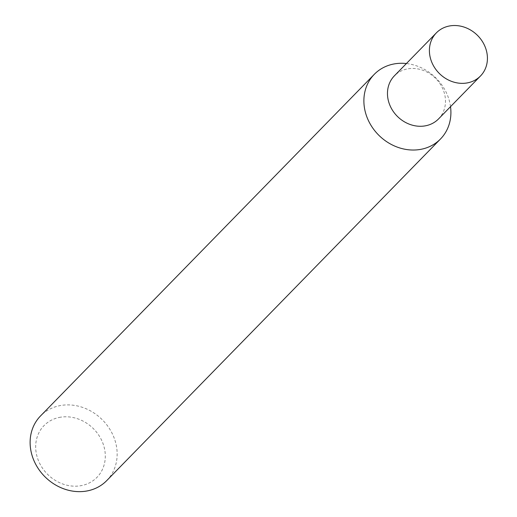 <?xml version="1.0" encoding="UTF-8"?>
<svg xmlns="http://www.w3.org/2000/svg" width="517" height="517" viewBox="0 0 517 517"><rect width="100%" height="100%" fill="white"/><g stroke="black" fill="none" stroke-linecap="round" stroke-linejoin="round"><path stroke-width="0.39" stroke-dasharray="2.58 1.94" d="M438.539 118.923A30.846 26.955 44.3 0 0 444.303 92.982A30.846 26.955 44.3 0 0 422.525 70.144A30.846 26.955 44.3 0 0 394.413 75.805M450.52 106.657A46.271 40.429 44.3 0 0 449.144 100.091A46.271 40.429 44.3 0 0 406.394 63.539M60.657 417.18A37.017 32.345 44.3 0 0 37.095 456.744A37.017 32.345 44.3 0 0 80.329 485.793A37.017 32.345 44.3 0 0 103.885 446.236A37.017 32.345 44.3 0 0 60.657 417.18M106.735 480.603A46.271 40.429 44.3 0 0 110.147 429.756A46.271 40.429 44.3 0 0 61.342 405.386A46.271 40.429 44.3 0 0 40.539 415.933"/><path stroke-width="0.78" d="M436.348 32.881L394.413 75.805A30.846 26.955 44.3 0 0 388.648 101.739A30.846 26.955 44.3 0 0 410.427 124.584A30.846 26.955 44.3 0 0 438.539 118.923L480.48 75.999A30.846 26.955 44.3 0 0 486.245 50.059A30.846 26.955 44.3 0 0 464.466 27.214A30.846 26.955 44.3 0 0 436.348 32.881A30.846 26.955 44.3 0 0 430.583 58.815A30.846 26.955 44.3 0 0 452.362 81.66A30.846 26.955 44.3 0 0 480.48 75.999M406.394 63.539A46.271 40.429 44.3 0 0 395.098 63.772A46.271 40.429 44.3 0 0 374.302 74.319A46.271 40.429 44.3 0 0 365.655 113.223A46.271 40.429 44.3 0 0 419.694 149.536A46.271 40.429 44.3 0 0 440.497 138.995A46.271 40.429 44.3 0 0 450.52 106.657M374.302 74.319L40.539 415.933A46.271 40.429 44.3 0 0 37.121 466.78A46.271 40.429 44.3 0 0 85.932 491.15A46.271 40.429 44.3 0 0 106.735 480.603L440.497 138.995M450.217 25.85A30.846 26.955 44.3 0 0 430.583 58.815A30.846 26.955 44.3 0 0 466.612 83.024A30.846 26.955 44.3 0 0 486.245 50.059A30.846 26.955 44.3 0 0 450.217 25.85"/></g></svg>
